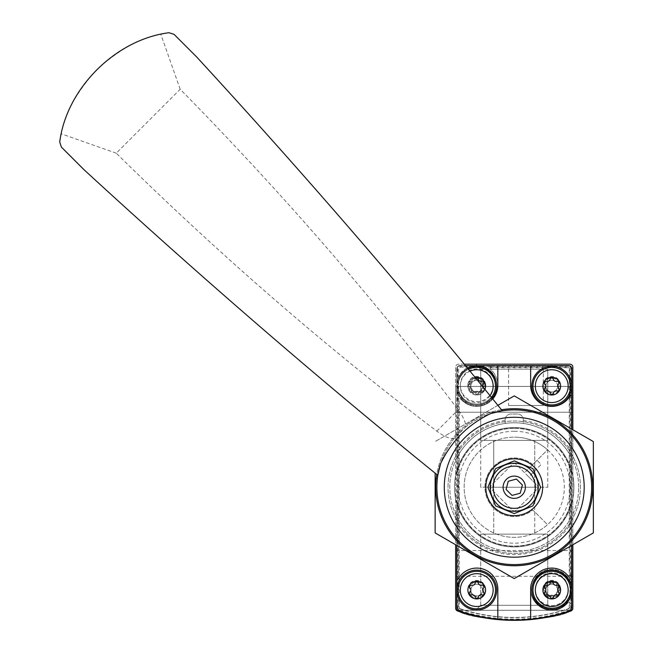 <?xml version="1.0" encoding="UTF-8"?>
<svg xmlns="http://www.w3.org/2000/svg" width="653" height="653" viewBox="0 0 653 653"><rect width="100%" height="100%" fill="white"/><g stroke="black" fill="none" stroke-linecap="round" stroke-linejoin="round"><path stroke-width="0.49" stroke-dasharray="3.27 2.45" d="M457.631 610.988L456.512 610.294L457.631 610.988L456.512 610.294L571.971 610.294L570.853 610.988C549.973 622.635 478.69 622.693 457.631 610.988C478.51 622.635 549.793 622.693 570.853 610.988L571.971 610.294L570.853 610.988A2.93 2.93 0 0 0 572.836 608.212L572.836 367.108A2.93 2.93 0 0 0 569.906 364.178L458.569 364.178A2.93 2.93 0 0 0 455.639 367.108L455.639 608.212A2.93 2.93 0 0 0 457.631 610.988A175.796 175.796 0 0 0 570.853 610.988C549.973 622.635 478.69 622.693 457.631 610.988C478.51 622.635 549.793 622.693 570.853 610.988M460.259 611.216L458.194 609.412L457.133 606.564A5.861 5.861 0 0 0 460.259 611.216A175.184 175.184 0 0 0 568.216 611.216L570.289 609.412L569.245 608.661L569.245 602.695A2.343 2.343 0 0 0 567.302 603.445A21.092 21.092 0 0 1 537.044 604.335A21.092 21.092 0 0 1 537.044 574.069A21.092 21.092 0 0 1 567.302 574.95A2.343 2.343 0 0 0 569.245 575.701L569.245 367.77L570.518 366.504L571.351 368.186A2.93 2.93 0 0 0 568.828 365.672L570.518 366.504M458.333 366.194L491.064 366.194L490.232 367.77A2.343 2.343 0 0 0 490.983 369.72A21.092 21.092 0 0 1 491.652 400.191A21.092 21.092 0 0 1 461.181 399.522A2.343 2.343 0 0 0 459.23 398.771L457.655 399.603L457.655 366.872A2.93 2.93 0 0 1 458.333 366.194L459.647 365.672A2.93 2.93 0 0 0 457.133 368.186L457.655 366.872M569.245 602.695L570.828 603.527A2.343 2.343 0 0 0 567.302 603.445A21.092 21.092 0 0 1 537.044 604.335A21.092 21.092 0 0 1 537.044 574.069A21.092 21.092 0 0 1 567.302 574.95A2.343 2.343 0 0 0 570.828 574.877L569.245 575.701M568.216 611.216A5.861 5.861 0 0 0 571.351 606.564L570.289 609.412M457.133 606.564L457.133 368.186M571.351 368.186L571.351 606.564M570.828 574.877L570.828 603.527M525.959 365.811L543.32 365.966L525.959 365.811M459.647 365.672L568.828 365.672M458.194 609.412L459.23 608.661L459.23 398.771M569.906 370.039A2.93 2.93 0 0 0 566.975 367.108L461.5 367.108A2.93 2.93 0 0 0 458.569 370.039L458.569 606.098A2.93 2.93 0 0 0 460.594 608.882A172.865 172.865 0 0 0 567.89 608.882A2.93 2.93 0 0 0 569.906 606.098L569.906 370.039A2.93 2.93 0 0 0 566.975 367.108L461.5 367.108A2.93 2.93 0 0 0 458.569 370.039L458.569 606.098A2.93 2.93 0 0 0 460.594 608.882A172.865 172.865 0 0 0 567.89 608.882A2.93 2.93 0 0 0 569.906 606.098L569.906 370.039M491.064 366.194A2.343 2.343 0 0 0 490.983 369.72A21.092 21.092 0 0 1 491.652 400.191A21.092 21.092 0 0 1 461.181 399.522A2.343 2.343 0 0 0 457.655 399.603M495.488 385.278A18.749 18.749 0 0 1 467.36 401.513A18.749 18.749 0 0 1 467.36 369.035A18.749 18.749 0 0 1 495.488 385.278A18.749 18.749 0 0 1 467.36 401.513A18.749 18.749 0 0 1 467.36 369.035A18.749 18.749 0 0 1 495.488 385.278M570.493 589.202A18.749 18.749 0 0 1 542.365 605.437A18.749 18.749 0 0 1 542.365 572.959A18.749 18.749 0 0 1 570.493 589.202A18.749 18.749 0 0 1 542.365 605.437A18.749 18.749 0 0 1 542.365 572.959A18.749 18.749 0 0 1 570.493 589.202M508.597 405.497L543.32 405.497L508.597 405.497L508.597 365.966M475.694 364.178L552.789 364.178L475.694 364.178L552.789 364.178L475.694 364.178L552.789 364.178L475.694 364.178L480.706 369.198L547.769 369.198L480.706 369.198L547.769 369.198L480.706 369.198L475.694 364.178L480.706 369.198L547.769 369.198L480.706 369.198L480.706 440.359L547.769 440.359L480.706 440.359L547.769 440.359L480.706 440.359L480.706 369.198L480.706 487.236L547.769 487.236L480.706 487.236M464.275 364.178L458.569 364.178A2.93 2.93 0 0 0 455.639 367.108L455.639 544.749M455.639 576.305L455.639 550.528L455.639 576.305L572.836 576.305L572.836 550.528L572.836 576.305M455.639 412.231L455.639 386.445L455.639 412.231L455.639 386.445L455.639 412.231L572.836 412.231L572.836 386.445L572.836 412.231L572.836 386.445L572.836 412.231L455.639 412.231M572.836 544.749L572.836 429.723M485.53 589.202A8.791 8.791 0 0 1 472.339 596.809A8.791 8.791 0 0 1 472.339 581.586A8.791 8.791 0 0 1 485.53 589.202M485.53 385.278A8.791 8.791 0 0 1 472.339 392.886A8.791 8.791 0 0 1 472.339 377.663A8.791 8.791 0 0 1 485.53 385.278M560.535 589.202A8.791 8.791 0 0 1 547.345 596.809A8.791 8.791 0 0 1 547.345 581.586A8.791 8.791 0 0 1 560.535 589.202M560.535 385.278A8.791 8.791 0 0 1 547.345 392.886A8.791 8.791 0 0 1 547.345 377.663A8.791 8.791 0 0 1 560.535 385.278M496.664 385.278A19.925 19.925 0 0 1 466.773 402.534A19.925 19.925 0 0 1 466.773 368.023A19.925 19.925 0 0 1 496.664 385.278A19.925 19.925 0 0 1 466.773 402.534A19.925 19.925 0 0 1 466.773 368.023A19.925 19.925 0 0 1 496.664 385.278A19.925 19.925 0 0 1 466.773 402.534A19.925 19.925 0 0 1 466.773 368.023A19.925 19.925 0 0 1 496.664 385.278M493.113 385.278A16.374 16.374 0 0 1 468.552 399.456A16.374 16.374 0 0 1 468.552 371.1A16.374 16.374 0 0 1 493.113 385.278M485.587 385.278A8.848 8.848 0 0 1 472.315 392.943A8.848 8.848 0 0 1 472.315 377.614A8.848 8.848 0 0 1 485.587 385.278M478.853 392.143A2.93 2.93 0 0 0 474.625 392.143A1.649 1.649 0 0 1 471.841 390.543A2.93 2.93 0 0 0 469.736 386.878A1.649 1.649 0 0 1 469.736 383.67A2.93 2.93 0 0 0 471.841 380.013A1.649 1.649 0 0 1 474.625 378.405A2.93 2.93 0 0 0 478.853 378.405A1.649 1.649 0 0 1 481.628 380.013A2.93 2.93 0 0 0 483.742 383.67A1.649 1.649 0 0 1 483.742 386.878A2.93 2.93 0 0 0 481.628 390.543A1.649 1.649 0 0 1 478.853 392.143A1.649 1.649 0 0 0 481.628 390.543A2.93 2.93 0 0 1 483.742 386.878A1.649 1.649 0 0 0 483.742 383.67A2.93 2.93 0 0 1 481.628 380.013A1.649 1.649 0 0 0 478.853 378.405A2.93 2.93 0 0 1 474.625 378.405A1.649 1.649 0 0 0 471.841 380.013A2.93 2.93 0 0 1 469.736 383.67A1.649 1.649 0 0 0 469.736 386.878A2.93 2.93 0 0 1 471.841 390.543A1.649 1.649 0 0 0 474.625 392.143A2.93 2.93 0 0 1 478.853 392.143M571.669 589.202A19.925 19.925 0 0 1 541.778 606.449A19.925 19.925 0 0 1 541.778 571.946A19.925 19.925 0 0 1 571.669 589.202A19.925 19.925 0 0 1 541.778 606.449A19.925 19.925 0 0 1 541.778 571.946A19.925 19.925 0 0 1 571.669 589.202A19.925 19.925 0 0 1 541.778 606.449A19.925 19.925 0 0 1 541.778 571.946A19.925 19.925 0 0 1 571.669 589.202M568.118 589.202A16.374 16.374 0 0 1 543.557 603.38A16.374 16.374 0 0 1 543.557 575.024A16.374 16.374 0 0 1 568.118 589.202M560.592 589.202A8.848 8.848 0 0 1 547.32 596.858A8.848 8.848 0 0 1 547.32 581.537A8.848 8.848 0 0 1 560.592 589.202M553.858 596.067A2.93 2.93 0 0 0 549.63 596.067A1.649 1.649 0 0 1 546.855 594.467A2.93 2.93 0 0 0 544.741 590.802A1.649 1.649 0 0 1 544.741 587.594A2.93 2.93 0 0 0 546.855 583.937A1.649 1.649 0 0 1 549.63 582.329A2.93 2.93 0 0 0 553.858 582.329A1.649 1.649 0 0 1 556.634 583.937A2.93 2.93 0 0 0 558.748 587.594A1.649 1.649 0 0 1 558.748 590.802A2.93 2.93 0 0 0 556.634 594.467A1.649 1.649 0 0 1 553.858 596.067A1.649 1.649 0 0 0 556.634 594.467A2.93 2.93 0 0 1 558.748 590.802A1.649 1.649 0 0 0 558.748 587.594A2.93 2.93 0 0 1 556.634 583.937A1.649 1.649 0 0 0 553.858 582.329A2.93 2.93 0 0 1 549.63 582.329A1.649 1.649 0 0 0 546.855 583.937A2.93 2.93 0 0 1 544.741 587.594A1.649 1.649 0 0 0 544.741 590.802A2.93 2.93 0 0 1 546.855 594.467A1.649 1.649 0 0 0 549.63 596.067A2.93 2.93 0 0 1 553.858 596.067M571.971 610.294L456.512 610.294M552.789 610.294L475.694 610.294L552.789 610.294L475.694 610.294L552.789 610.294L547.769 605.282L480.706 605.282L547.769 605.282L480.706 605.282L547.769 605.282L552.789 610.294M547.769 534.113L480.706 534.113L547.769 534.113L547.769 605.282L547.769 534.113L480.706 534.113L547.769 534.113M534.75 534.113L493.733 534.113L534.75 534.113L493.733 534.113L534.75 534.113L534.75 487.236L493.733 487.236L534.75 487.236L493.733 487.236L534.75 487.236L534.75 534.113M493.733 440.359L534.75 440.359L493.733 440.359L534.75 440.359L493.733 440.359L493.733 487.236L534.75 487.236L493.733 487.236L534.75 487.236L493.733 487.236L493.733 534.113L493.733 440.359M534.75 440.359L534.75 487.236L534.75 440.359M558.952 385.278A7.207 7.207 0 0 1 548.145 391.514A7.207 7.207 0 0 1 548.145 379.034A7.207 7.207 0 0 1 558.952 385.278A7.207 7.207 0 0 1 551.744 392.477A7.207 7.207 0 0 1 544.537 385.278A7.207 7.207 0 0 1 551.744 378.071A7.207 7.207 0 0 1 558.952 385.278M558.952 589.202A7.207 7.207 0 0 1 548.145 595.438A7.207 7.207 0 0 1 548.145 582.958A7.207 7.207 0 0 1 558.952 589.202A7.207 7.207 0 0 1 551.744 596.401A7.207 7.207 0 0 1 544.537 589.202A7.207 7.207 0 0 1 551.744 581.994A7.207 7.207 0 0 1 558.952 589.202M483.938 385.278A7.207 7.207 0 0 1 473.131 391.514A7.207 7.207 0 0 1 473.131 379.034A7.207 7.207 0 0 1 483.938 385.278A7.207 7.207 0 0 1 476.739 392.477A7.207 7.207 0 0 1 469.531 385.278A7.207 7.207 0 0 1 476.739 378.071A7.207 7.207 0 0 1 483.938 385.278M483.938 589.202A7.207 7.207 0 0 1 473.131 595.438A7.207 7.207 0 0 1 473.131 582.958A7.207 7.207 0 0 1 483.938 589.202A7.207 7.207 0 0 1 476.739 596.401A7.207 7.207 0 0 1 469.531 589.202A7.207 7.207 0 0 1 476.739 581.994A7.207 7.207 0 0 1 483.938 589.202M505.161 420.467A67.39 67.39 0 0 0 456.814 451.974L456.814 500.288A58.892 58.892 0 0 0 571.669 500.288A58.892 58.892 0 0 1 456.814 500.288L456.814 522.498A67.39 67.39 0 0 0 571.669 522.498L571.669 457.965A64.459 64.459 0 0 0 523.322 423.422L523.322 419.846A5.861 5.861 0 0 0 517.462 413.994L511.013 413.994A5.861 5.861 0 0 0 505.161 419.846L505.161 423.422A64.459 64.459 0 0 0 456.814 457.965A64.459 64.459 0 0 1 571.669 457.965L571.669 429.045M523.322 423.422A64.459 64.459 0 0 0 505.161 423.422L505.161 419.846A5.861 5.861 0 0 1 511.013 413.994L517.462 413.994A5.861 5.861 0 0 1 523.322 419.846L523.322 423.422M523.322 420.467A67.39 67.39 0 0 1 571.669 451.974M571.669 501.063A59.064 59.064 0 0 1 456.814 501.063M571.669 516.515A64.459 64.459 0 0 1 456.814 516.515A64.459 64.459 0 0 0 571.669 516.515M465.483 365.647L459.745 365.647A2.93 2.93 0 0 0 456.814 368.578L456.814 608.123A2.93 2.93 0 0 0 458.814 610.898A174.041 174.041 0 0 0 569.669 610.898A2.93 2.93 0 0 0 571.669 608.123L571.669 368.578A2.93 2.93 0 0 0 568.739 365.647L459.745 365.647A2.93 2.93 0 0 0 456.814 368.578L456.814 395.302A1.175 1.175 0 0 1 458.414 395.734A21.092 21.092 0 0 0 492.754 398.999M499.006 365.647A1.175 1.175 0 0 0 497.831 366.815L497.831 385.278A21.092 21.092 0 0 1 458.414 395.734A1.175 1.175 0 0 0 456.814 395.302L456.814 451.974M456.814 522.498L456.814 545.426M571.669 545.426L571.669 522.498M547.532 449.803A50.101 50.101 0 0 1 547.532 524.677L532.783 509.92A29.295 29.295 0 0 1 492.844 507.25A29.295 29.295 0 0 1 492.844 467.221A29.295 29.295 0 0 1 532.783 464.552L547.532 449.803A50.101 50.101 0 0 0 514.238 437.135A50.101 50.101 0 0 1 557.629 512.287A50.101 50.101 0 0 1 470.854 512.287A50.101 50.101 0 0 1 514.238 437.135A50.101 50.101 0 0 0 467.409 505.047A50.101 50.101 0 0 0 547.532 524.677L532.783 509.92A29.295 29.295 0 0 1 492.844 507.25A29.295 29.295 0 0 1 492.844 467.221A29.295 29.295 0 0 1 532.783 464.552L547.532 449.803M476.739 598.866A8.791 8.791 0 0 0 485.53 590.075A8.791 8.791 0 0 0 476.739 581.284A8.791 8.791 0 0 0 467.948 590.075A8.791 8.791 0 0 0 476.739 598.866M476.739 394.943A8.791 8.791 0 0 0 485.53 386.152A8.791 8.791 0 0 0 476.739 377.369A8.791 8.791 0 0 0 467.948 386.152A8.791 8.791 0 0 0 476.739 394.943M551.744 598.866A8.791 8.791 0 0 0 560.535 590.075A8.791 8.791 0 0 0 551.744 581.284A8.791 8.791 0 0 0 542.953 590.075A8.791 8.791 0 0 0 551.744 598.866M551.744 394.943A8.791 8.791 0 0 0 560.535 386.152A8.791 8.791 0 0 0 551.744 377.369A8.791 8.791 0 0 0 542.953 386.152A8.791 8.791 0 0 0 551.744 394.943M514.238 431.274A55.962 55.962 0 0 1 562.706 515.217A55.962 55.962 0 0 1 465.777 515.217A55.962 55.962 0 0 1 514.238 431.274M514.238 428.344A58.892 58.892 0 0 1 571.669 474.184A58.892 58.892 0 0 0 456.814 474.184A58.892 58.892 0 0 1 514.238 428.344M456.814 473.409A59.064 59.064 0 0 1 571.669 473.409M456.814 579.17A1.175 1.175 0 0 0 458.414 578.738A21.092 21.092 0 0 1 497.831 589.202L497.831 619.191M476.739 571.326A18.749 18.749 0 0 1 492.974 599.454A18.749 18.749 0 0 1 460.496 599.454A18.749 18.749 0 0 1 476.739 571.326M530.644 619.191L530.644 589.202A21.092 21.092 0 0 1 570.061 578.738A1.175 1.175 0 0 0 571.669 579.17M551.744 571.326A18.749 18.749 0 0 1 567.979 599.454A18.749 18.749 0 0 1 535.501 599.454A18.749 18.749 0 0 1 551.744 571.326M476.739 367.402A18.749 18.749 0 0 1 492.974 395.53A18.749 18.749 0 0 1 460.496 395.53A18.749 18.749 0 0 1 476.739 367.402M571.669 395.302A1.175 1.175 0 0 0 570.061 395.734A21.092 21.092 0 0 1 530.644 385.278L530.644 366.815A1.175 1.175 0 0 0 529.477 365.647M551.744 367.402A18.749 18.749 0 0 1 567.979 395.53A18.749 18.749 0 0 1 535.501 395.53A18.749 18.749 0 0 1 551.744 367.402M551.744 366.235A19.925 19.925 0 0 1 569 396.118A19.925 19.925 0 0 1 534.489 396.118A19.925 19.925 0 0 1 551.744 366.235A19.925 19.925 0 0 1 569 396.118A19.925 19.925 0 0 1 534.489 396.118A19.925 19.925 0 0 1 551.744 366.235M551.744 570.151A19.925 19.925 0 0 1 569 600.042A19.925 19.925 0 0 1 534.489 600.042A19.925 19.925 0 0 1 551.744 570.151A19.925 19.925 0 0 1 569 600.042A19.925 19.925 0 0 1 534.489 600.042A19.925 19.925 0 0 1 551.744 570.151M484.959 389.425A8.848 8.848 0 0 1 469.882 391.759A8.848 8.848 0 0 1 475.172 377.45M469.923 384.07A2.873 2.873 0 0 1 469.923 388.241A2.873 2.873 0 0 0 469.923 384.07A1.641 1.641 0 0 1 471.523 381.303A1.641 1.641 0 0 0 469.923 384.07M482.689 386.641A2.873 2.873 0 0 0 483.546 388.241A1.641 1.641 0 0 1 481.947 391.008A1.641 1.641 0 0 0 483.546 388.241A2.873 2.873 0 0 1 483.546 384.07A1.641 1.641 0 0 0 481.947 381.303A2.873 2.873 0 0 1 478.331 379.213A1.641 1.641 0 0 0 475.139 379.213A2.873 2.873 0 0 1 471.523 381.303A2.873 2.873 0 0 0 475.139 379.213A1.641 1.641 0 0 1 475.817 378.234M478.331 393.098A2.873 2.873 0 0 1 481.947 391.008A2.873 2.873 0 0 0 478.331 393.098A1.641 1.641 0 0 1 475.139 393.098A1.641 1.641 0 0 0 478.331 393.098M471.523 391.008A2.873 2.873 0 0 1 475.139 393.098A2.873 2.873 0 0 0 471.523 391.008A1.641 1.641 0 0 1 469.923 388.241A1.641 1.641 0 0 0 471.523 391.008M490.077 395.71A16.407 16.407 0 0 1 464.03 396.542A16.407 16.407 0 0 1 470.029 371.182M492.362 398.518A19.925 19.925 0 0 1 461.312 398.763A19.925 19.925 0 0 1 467.736 368.382M476.739 366.235A19.925 19.925 0 0 1 493.995 396.118A19.925 19.925 0 0 1 459.483 396.118A19.925 19.925 0 0 1 476.739 366.235A19.925 19.925 0 0 1 493.995 396.118A19.925 19.925 0 0 1 459.483 396.118A19.925 19.925 0 0 1 476.739 366.235M476.739 570.151A19.925 19.925 0 0 1 493.995 600.042A19.925 19.925 0 0 1 459.483 600.042A19.925 19.925 0 0 1 476.739 570.151A19.925 19.925 0 0 1 493.995 600.042A19.925 19.925 0 0 1 459.483 600.042A19.925 19.925 0 0 1 476.739 570.151M544.937 388.241A2.873 2.873 0 0 0 544.937 384.07A1.641 1.641 0 0 1 546.528 381.303A2.873 2.873 0 0 0 550.144 379.213A1.641 1.641 0 0 1 553.336 379.213A2.873 2.873 0 0 0 556.96 381.303A1.641 1.641 0 0 1 558.552 384.07A2.873 2.873 0 0 0 558.552 388.241A1.641 1.641 0 0 1 556.96 391.008A2.873 2.873 0 0 0 553.336 393.098A1.641 1.641 0 0 1 550.144 393.098A2.873 2.873 0 0 0 546.528 391.008A1.641 1.641 0 0 1 544.937 388.241M469.923 592.165A2.873 2.873 0 0 0 469.923 587.994A1.641 1.641 0 0 1 471.523 585.227A2.873 2.873 0 0 0 475.139 583.137A1.641 1.641 0 0 1 478.331 583.137A2.873 2.873 0 0 0 481.947 585.227A1.641 1.641 0 0 1 483.546 587.994A2.873 2.873 0 0 0 483.546 592.165A1.641 1.641 0 0 1 481.947 594.932A2.873 2.873 0 0 0 478.331 597.022A1.641 1.641 0 0 1 475.139 597.022A2.873 2.873 0 0 0 471.523 594.932A1.641 1.641 0 0 1 469.923 592.165M544.937 592.165A2.873 2.873 0 0 0 544.937 587.994A1.641 1.641 0 0 1 546.528 585.227A2.873 2.873 0 0 0 550.144 583.137A1.641 1.641 0 0 1 553.336 583.137A2.873 2.873 0 0 0 556.96 585.227A1.641 1.641 0 0 1 558.552 587.994A2.873 2.873 0 0 0 558.552 592.165A1.641 1.641 0 0 1 556.96 594.932A2.873 2.873 0 0 0 553.336 597.022A1.641 1.641 0 0 1 550.144 597.022A2.873 2.873 0 0 0 546.528 594.932A1.641 1.641 0 0 1 544.937 592.165M551.744 377.369A8.791 8.791 0 0 1 559.352 390.551A8.791 8.791 0 0 1 544.129 390.551A8.791 8.791 0 0 1 551.744 377.369M551.744 380.299A5.861 5.861 0 0 1 556.821 389.082A5.861 5.861 0 0 1 546.667 389.082A5.861 5.861 0 0 1 551.744 380.299M551.744 581.284A8.791 8.791 0 0 1 559.352 594.475A8.791 8.791 0 0 1 544.129 594.475A8.791 8.791 0 0 1 551.744 581.284M551.744 584.215A5.861 5.861 0 0 1 556.821 593.006A5.861 5.861 0 0 1 546.667 593.006A5.861 5.861 0 0 1 551.744 584.215M476.739 377.369A8.791 8.791 0 0 1 484.346 390.551A8.791 8.791 0 0 1 469.123 390.551A8.791 8.791 0 0 1 476.739 377.369M476.739 380.299A5.861 5.861 0 0 1 481.808 389.082A5.861 5.861 0 0 1 471.662 389.082A5.861 5.861 0 0 1 476.739 380.299M476.739 581.284A8.791 8.791 0 0 1 484.346 594.475A8.791 8.791 0 0 1 469.123 594.475A8.791 8.791 0 0 1 476.739 581.284M476.739 584.215A5.861 5.861 0 0 1 481.808 593.006A5.861 5.861 0 0 1 471.662 593.006A5.861 5.861 0 0 1 476.739 584.215M467.417 534.056A66.214 66.214 0 0 0 578.199 504.377A66.214 66.214 0 0 0 497.104 423.275A66.214 66.214 0 0 0 467.417 534.056A66.214 66.214 0 0 0 578.199 504.377A66.214 66.214 0 0 0 497.104 423.275A66.214 66.214 0 0 0 467.417 534.056M537.027 489.309A2.93 2.93 0 0 0 537.027 485.163L516.311 464.446A2.93 2.93 0 0 0 512.164 464.446L491.448 485.163A2.93 2.93 0 0 0 491.448 489.309L512.164 510.026A2.93 2.93 0 0 0 516.311 510.026L537.027 489.309L516.311 510.026A2.93 2.93 0 0 1 512.164 510.026L491.448 489.309A2.93 2.93 0 0 1 491.448 485.163L512.164 464.446A2.93 2.93 0 0 1 516.311 464.446L528.742 476.878L541.174 464.446L537.027 460.308L524.596 472.739L537.027 460.308L541.174 464.446L528.742 476.878L537.027 485.163A2.93 2.93 0 0 1 537.027 489.309M459.549 541.933A77.348 77.348 0 0 0 588.957 507.259A77.348 77.348 0 0 0 494.223 412.525A77.348 77.348 0 0 0 459.549 541.933M454.243 438.416A29.295 9.828 45 0 1 436.816 431.127A1171.972 393.139 45 0 1 116.25 153.186L180.187 89.249A1171.972 393.139 45 0 1 458.128 409.815A29.295 9.828 45 0 1 465.418 427.242L454.243 438.416C445.517 449.272 440.04 461.573 437.812 475.327M465.418 427.242C476.274 418.516 488.575 413.031 502.328 410.81M494.141 507.332A28.422 28.422 0 0 0 541.688 494.59A28.422 28.422 0 0 0 506.883 459.785A28.422 28.422 0 0 0 494.141 507.332M497.251 504.23A24.022 24.022 0 0 0 537.443 493.456A24.022 24.022 0 0 0 508.026 464.03A24.022 24.022 0 0 0 497.251 504.23M522.408 485.048L516.425 479.065L508.263 481.261L506.067 489.424L512.05 495.407L520.221 493.219L522.408 485.048M116.25 153.186L61.3 133.832L59.725 141.995L61.366 147.072L83.968 169.666M180.187 89.249L160.834 34.299C141.056 37.425 119.695 49.187 96.758 69.585C76.311 92.448 64.492 113.859 61.3 133.832M160.834 34.299L168.996 32.723L174.073 34.364L196.667 56.966M592.761 487.236A78.523 78.523 0 0 0 474.976 419.234A78.523 78.523 0 0 0 474.976 555.238A78.523 78.523 0 0 0 592.761 487.236M578.697 487.236A64.459 64.459 0 0 0 482.012 431.413A64.459 64.459 0 0 0 482.012 543.059A64.459 64.459 0 0 0 578.697 487.236A64.459 64.459 0 0 0 482.012 431.413A64.459 64.459 0 0 0 482.012 543.059A64.459 64.459 0 0 0 578.697 487.236M497.896 405.333L435.135 441.567L514.238 395.889L593.348 441.567L593.348 532.913L514.238 578.582L435.135 532.913L435.135 473.156M501.48 409.757A78.523 78.523 0 0 0 436.759 474.478M573.938 487.236A59.701 59.701 0 0 0 484.387 435.535A59.701 59.701 0 0 0 484.387 538.937A59.701 59.701 0 0 0 573.938 487.236A59.701 59.701 0 0 0 484.387 435.535A59.701 59.701 0 0 0 484.387 538.937A59.701 59.701 0 0 0 573.938 487.236M569.245 608.661A173.086 173.086 0 0 1 459.23 608.661M490.232 367.77L569.245 367.77M570.714 574.999L570.714 366.717M457.769 608.727L457.769 399.473M570.714 608.727L570.714 603.396M490.934 366.309L570.298 366.309M569.783 610.024A174.547 174.547 0 0 1 458.692 610.024M491.603 397.587A18.749 18.749 0 0 1 462.218 398.02A18.749 18.749 0 0 1 468.495 369.312M436.816 431.127L458.128 409.815M543.32 405.497L543.32 365.966M455.639 386.445L572.836 386.445L455.639 386.445M455.639 550.528L572.836 550.528M480.706 534.113L480.706 605.282L475.694 610.294L480.706 605.282L480.706 534.113M547.769 487.236L547.769 369.198L547.769 440.359L547.769 369.198L552.789 364.178"/><path stroke-width="0.98" d="M456.512 610.294L457.631 610.988A175.796 175.796 0 0 0 570.853 610.988A2.93 2.93 0 0 0 572.836 608.212L572.836 544.749M455.639 544.749L455.639 608.212A2.93 2.93 0 0 0 457.631 610.988M570.853 610.988L571.971 610.294M572.836 429.723L572.836 367.108A2.93 2.93 0 0 0 569.906 364.178L464.275 364.178M571.669 429.045L571.669 395.302A1.175 1.175 0 0 0 570.061 395.734A21.092 21.092 0 0 1 530.644 385.278L530.644 366.815A1.175 1.175 0 0 0 529.477 365.647L499.006 365.647A1.175 1.175 0 0 0 497.831 366.815L497.831 385.278A21.092 21.092 0 0 1 492.754 398.999M456.814 545.426L456.814 608.123A2.93 2.93 0 0 0 458.814 610.898A174.041 174.041 0 0 0 569.669 610.898A2.93 2.93 0 0 0 571.669 608.123L571.669 545.426M571.669 395.302L571.669 368.578A2.93 2.93 0 0 0 568.739 365.647L529.477 365.647M499.006 365.647L465.483 365.647M571.669 579.17A1.175 1.175 0 0 1 570.061 578.738A21.092 21.092 0 0 0 530.644 589.202L530.644 619.191M456.814 579.17A1.175 1.175 0 0 0 458.414 578.738A21.092 21.092 0 0 1 497.831 589.202L497.831 619.191M551.744 377.303A8.848 8.848 0 0 1 559.409 390.584A8.848 8.848 0 0 1 544.08 390.584A8.848 8.848 0 0 1 551.744 377.303M544.937 384.07A2.873 2.873 0 0 1 544.937 388.241A1.641 1.641 0 0 0 546.528 391.008A2.873 2.873 0 0 1 550.144 393.098A1.641 1.641 0 0 0 553.336 393.098A2.873 2.873 0 0 1 556.96 391.008A1.641 1.641 0 0 0 558.552 388.241A2.873 2.873 0 0 1 558.552 384.07A1.641 1.641 0 0 0 556.96 381.303A2.873 2.873 0 0 1 553.336 379.213A1.641 1.641 0 0 0 550.144 379.213A2.873 2.873 0 0 1 546.528 381.303A1.641 1.641 0 0 0 544.937 384.07M551.744 369.745A16.407 16.407 0 0 1 565.955 394.363A16.407 16.407 0 0 1 537.533 394.363A16.407 16.407 0 0 1 551.744 369.745M551.744 366.235A19.925 19.925 0 0 1 569 396.118A19.925 19.925 0 0 1 534.489 396.118A19.925 19.925 0 0 1 551.744 366.235M551.744 581.227A8.848 8.848 0 0 1 559.409 594.499A8.848 8.848 0 0 1 544.08 594.499A8.848 8.848 0 0 1 551.744 581.227M544.937 587.994A2.873 2.873 0 0 1 544.937 592.165A1.641 1.641 0 0 0 546.528 594.932A2.873 2.873 0 0 1 550.144 597.022A1.641 1.641 0 0 0 553.336 597.022A2.873 2.873 0 0 1 556.96 594.932A1.641 1.641 0 0 0 558.552 592.165A2.873 2.873 0 0 1 558.552 587.994A1.641 1.641 0 0 0 556.96 585.227A2.873 2.873 0 0 1 553.336 583.137A1.641 1.641 0 0 0 550.144 583.137A2.873 2.873 0 0 1 546.528 585.227A1.641 1.641 0 0 0 544.937 587.994M551.744 573.669A16.407 16.407 0 0 1 565.955 598.279A16.407 16.407 0 0 1 537.533 598.279A16.407 16.407 0 0 1 551.744 573.669M551.744 570.151A19.925 19.925 0 0 1 569 600.042A19.925 19.925 0 0 1 534.489 600.042A19.925 19.925 0 0 1 551.744 570.151M475.172 377.45A8.848 8.848 0 0 1 484.959 389.425M475.817 378.234A1.641 1.641 0 0 1 478.331 379.213A2.873 2.873 0 0 0 481.947 381.303A1.641 1.641 0 0 1 483.546 384.07A2.873 2.873 0 0 0 482.689 386.641M470.029 371.182A16.407 16.407 0 0 1 490.077 395.71M467.736 368.382A19.925 19.925 0 0 1 492.362 398.518M476.739 581.227A8.848 8.848 0 0 1 484.404 594.499A8.848 8.848 0 0 1 469.074 594.499A8.848 8.848 0 0 1 476.739 581.227M469.923 587.994A2.873 2.873 0 0 1 469.923 592.165A1.641 1.641 0 0 0 471.523 594.932A2.873 2.873 0 0 1 475.139 597.022A1.641 1.641 0 0 0 478.331 597.022A2.873 2.873 0 0 1 481.947 594.932A1.641 1.641 0 0 0 483.546 592.165A2.873 2.873 0 0 1 483.546 587.994A1.641 1.641 0 0 0 481.947 585.227A2.873 2.873 0 0 1 478.331 583.137A1.641 1.641 0 0 0 475.139 583.137A2.873 2.873 0 0 1 471.523 585.227A1.641 1.641 0 0 0 469.923 587.994M476.739 573.669A16.407 16.407 0 0 1 490.95 598.279A16.407 16.407 0 0 1 462.528 598.279A16.407 16.407 0 0 1 476.739 573.669M476.739 570.151A19.925 19.925 0 0 1 493.995 600.042A19.925 19.925 0 0 1 459.483 600.042A19.925 19.925 0 0 1 476.739 570.151M59.725 141.995C66.459 88.669 115.418 39.515 168.996 32.723L174.073 34.364L196.667 56.966A2636.928 884.562 45 0 1 502.328 410.81L490.534 413.61C468.087 424.474 451.452 441.118 440.612 463.524L437.812 475.327A2636.928 884.562 45 0 1 83.968 169.666L61.366 147.072L59.725 141.995M534.334 467.14A28.422 28.422 0 0 1 534.334 507.332A28.422 28.422 0 0 1 494.141 507.332A28.422 28.422 0 0 1 494.141 467.14A28.422 28.422 0 0 1 534.334 467.14M440.612 463.524A77.348 77.348 0 0 0 559.654 549.859A77.348 77.348 0 0 0 490.534 413.61A77.348 77.348 0 0 1 559.654 549.859A77.348 77.348 0 0 1 440.612 463.524M499.325 502.157A21.092 21.092 0 0 0 534.619 492.697A21.092 21.092 0 0 0 508.777 466.862A21.092 21.092 0 0 0 499.325 502.157M506.369 495.113A11.134 11.134 0 0 0 524.996 490.117A11.134 11.134 0 0 0 511.356 476.486A11.134 11.134 0 0 0 506.369 495.113M522.408 485.048L520.221 493.219L512.05 495.407L506.067 489.424L508.263 481.261L516.425 479.065L522.408 485.048M436.759 474.478A78.523 78.523 0 0 0 507.838 565.498A78.523 78.523 0 0 0 592.761 487.236A78.523 78.523 0 0 0 501.48 409.757M435.135 473.156L435.135 532.913L514.238 578.582L593.348 532.913L593.348 441.567L514.238 395.889L497.896 405.333M551.744 367.402A18.749 18.749 0 0 1 567.979 395.53A18.749 18.749 0 0 1 535.501 395.53A18.749 18.749 0 0 1 551.744 367.402M551.744 571.326A18.749 18.749 0 0 1 567.979 599.454A18.749 18.749 0 0 1 535.501 599.454A18.749 18.749 0 0 1 551.744 571.326M468.495 369.312A18.749 18.749 0 0 1 491.603 397.587M476.739 571.326A18.749 18.749 0 0 1 492.974 599.454A18.749 18.749 0 0 1 460.496 599.454A18.749 18.749 0 0 1 476.739 571.326M464.773 536.701A69.953 69.953 0 0 0 563.702 536.701A69.953 69.953 0 0 0 563.702 437.771A69.953 69.953 0 0 0 464.773 437.771A69.953 69.953 0 0 0 464.773 536.701M497.251 504.23A24.022 24.022 0 0 0 537.443 493.456A24.022 24.022 0 0 0 508.026 464.03A24.022 24.022 0 0 0 497.251 504.23M495.594 505.887L487.873 487.236L495.594 468.593L514.238 460.871L532.881 468.593L540.611 487.236L532.889 505.887L514.238 513.609L495.594 505.887"/></g></svg>
